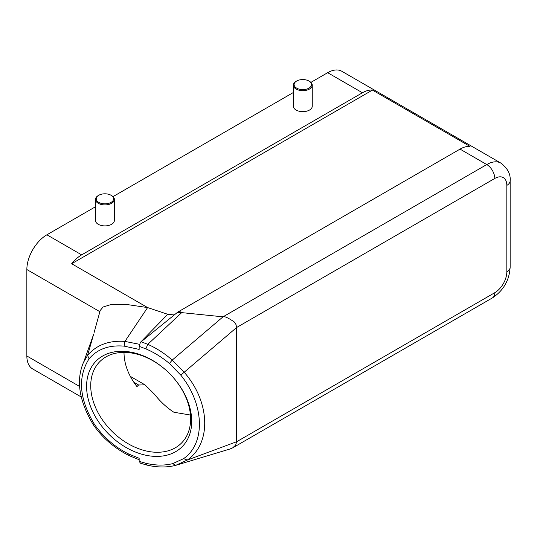 <?xml version="1.0" encoding="UTF-8"?>
<svg xmlns="http://www.w3.org/2000/svg" width="537" height="537" viewBox="0 0 537 537"><rect width="100%" height="100%" fill="white"/><g stroke="black" fill="none" stroke-linecap="round" stroke-linejoin="round"><path stroke-width="0.81" d="M372.436 90.082L71.663 263.734A28.36 16.372 -60 0 1 81.664 254.867L362.435 92.767A28.36 16.372 -60 0 1 372.436 90.082L470.036 146.426A28.36 16.372 120 0 0 460.034 149.118L179.264 311.218A28.36 16.372 120 0 0 177.552 312.286L140.392 342.371L139.157 346.352L145.856 348.875C154.186 352.453 162.046 357.32 169.43 363.475L180.794 375.135C204.463 404.26 205.731 443.408 183.594 458.652L172.733 463.619C164.564 465.68 155.562 465.559 145.722 463.25L139.157 461.343L139.157 458.283L128.813 454.08L129.041 455.584C114.18 448.033 102.245 437.715 93.237 424.639L93.23 424.633C79.134 401.112 75.865 380.424 83.423 362.569M172.733 463.619L175.68 465.357L187.272 460.061C211.659 443.314 210.289 402.065 184.325 372.416L172.216 360.085C164.624 353.406 156.482 348.157 147.796 344.338L181.707 312.628L177.552 312.286M145.856 348.875L147.796 344.338L141.372 341.827M169.43 363.475L172.216 360.085L223.016 316.83L181.707 312.628L179.264 311.218M180.794 375.135L236.656 327.483L235.965 324.496L234.152 321.878C228.003 317.716 224.291 316.031 223.016 316.83L486.77 164.557L460.034 149.118M232.669 447.865L235.642 445.133L236.656 441.729C236.28 397.964 236.28 359.884 236.656 327.483L494.792 178.452A17.016 9.827 -60 0 1 506.827 185.399L506.827 271.85A17.016 9.827 -60 0 1 494.792 292.692A11.344 6.551 -120 0 1 492.442 297.887L232.669 447.865L229.755 449.08M139.157 461.343L140.392 463.055M139.499 344.304L124.92 341.404C108.83 340.324 96.385 344.982 87.598 355.38L83.436 362.542M128.813 454.08C115.059 447.254 103.628 437.38 94.505 424.458C79.248 399.119 77.435 377.236 89.075 358.81C97.331 349.084 109.031 344.855 124.181 346.137L124.92 341.404L147.601 307.573L128.249 304.721L110.515 304.707L103.077 306.996L100.218 310.46L93.941 333.155M174.283 314.957L167.766 314.293L147.601 307.573L71.663 263.734M124.181 346.137L139.157 349.406L139.157 346.352M167.766 314.293L140.392 342.371M191.722 421.364A60.694 42.92 45 0 1 139.157 453.403A60.694 42.92 45 0 1 86.591 386.325A60.694 42.92 45 0 1 139.157 354.286A60.694 42.92 45 0 1 191.722 421.364M95.479 206.758L46.907 234.797A28.36 16.372 120 0 0 26.85 269.534L26.85 355.991A28.36 16.372 120 0 0 32.723 368.973L81.282 397.004M494.792 178.452A11.344 6.551 -120 0 0 486.77 164.557A28.36 16.372 -60 0 1 500.954 163.147L341.854 71.293A28.36 16.372 120 0 0 327.671 72.696L310.896 82.383M113.025 196.623L293.35 92.512M293.35 85.202L293.35 106.198A9.451 5.457 0 0 0 296.115 110.058A9.451 5.457 0 0 0 306.419 111.24A9.451 5.457 0 0 0 312.259 106.198L312.259 85.202A9.451 5.457 180 0 1 306.419 90.243A9.451 5.457 180 0 1 296.115 89.061A9.451 5.457 180 0 1 293.35 85.202A9.451 5.457 180 0 1 296.115 81.342L296.652 81.033A8.699 5.021 180 0 1 308.956 81.033L309.487 81.342A9.451 5.457 180 0 1 312.259 85.202M95.479 199.442L95.479 220.438A9.451 5.457 0 0 0 98.244 224.298A9.451 5.457 0 0 0 108.548 225.48A9.451 5.457 0 0 0 114.381 220.438L114.381 199.442A9.451 5.457 180 0 1 108.548 204.49A9.451 5.457 180 0 1 98.244 203.301A9.451 5.457 180 0 1 95.479 199.442A9.451 5.457 180 0 1 98.244 195.582L98.781 195.273A8.699 5.021 180 0 1 111.078 195.273L111.615 195.582A9.451 5.457 180 0 1 114.381 199.442M130.337 376.39L145.044 384.881L138.606 385.002L136.975 386.627C128.444 375.551 124.121 364.146 124 352.413M190.615 418.981A57.667 40.778 45 0 1 181.446 443.112A57.667 40.778 45 0 1 125.544 442.166A57.667 40.778 45 0 1 90.726 385.687A57.667 40.778 45 0 1 99.889 361.555A57.667 40.778 45 0 1 155.797 362.502A57.667 40.778 45 0 1 190.615 418.981M145.044 384.881L154.28 394.051C160.335 401.676 166.873 407.744 173.901 412.248L190.44 415.034M309.487 81.342L308.956 81.033A8.699 5.021 180 0 1 308.956 88.135A8.699 5.021 180 0 1 296.652 88.135A8.699 5.021 180 0 1 296.652 81.033M111.615 195.582L111.078 195.273A8.699 5.021 180 0 1 111.078 202.375A8.699 5.021 180 0 1 98.781 202.375A8.699 5.021 180 0 1 98.781 195.273M183.594 458.652L187.272 460.061L236.656 441.729L494.792 292.692M89.075 358.81L87.598 355.38L93.673 334.095M94.505 424.458L93.297 424.277M229.943 449.019L175.68 465.357M145.722 463.25L146.749 465.035L139.895 463.048M46.907 234.797L81.664 254.867M99.882 311.695L26.85 269.534M26.85 355.991L79.738 386.526M362.435 92.767L327.671 72.696M506.827 271.85A11.344 6.551 0 0 0 510.15 267.218C509.324 280.368 503.417 290.591 492.442 297.887M510.15 267.218L510.15 180.768A11.344 6.551 180 0 1 506.827 185.399M138.606 385.002L133.8 382.23M93.519 334.652L83.819 361.69M139.157 459.746L129.055 455.591M175.565 465.391C166.584 467.613 156.972 467.492 146.735 465.035M510.15 180.768C510.727 174.203 507.66 168.329 500.954 163.147"/></g></svg>
